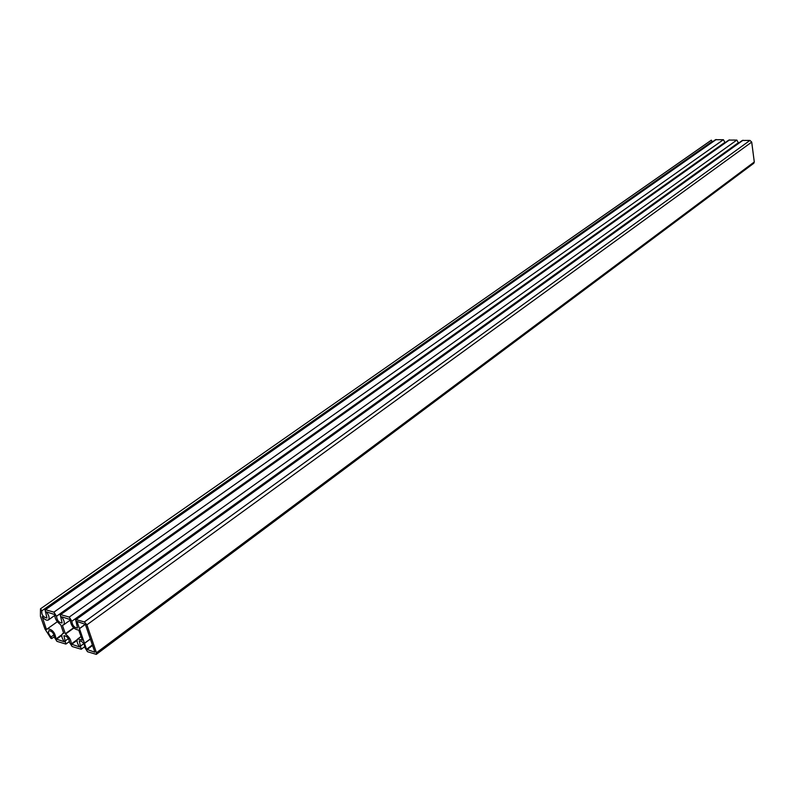 <?xml version="1.0" encoding="UTF-8"?>
<svg xmlns="http://www.w3.org/2000/svg" width="794" height="794" viewBox="0 0 794 794"><rect width="100%" height="100%" fill="white"/><g stroke="black" fill="none" stroke-linecap="round" stroke-linejoin="round"><path stroke-width="1.19" d="M86.546 649.284L94.883 652.231L85.325 624.312L76.998 621.434L86.546 649.284L92.392 644.956M53.903 612.154L44.97 609.564L46.965 618.02C43.104 617.107 41.397 614.695 41.854 610.784L40.474 608.829L40.434 616.243L44.96 629.027L50.925 638.346L51.709 638.594L51.094 636.917C48.642 634.287 47.898 632.213 48.861 630.694C52.027 631.031 53.863 633.235 54.379 637.304L56.95 641.354L65.902 644.083L63.907 635.736C67.133 636.063 68.999 638.287 69.505 642.406L72.095 646.495L81.216 649.264L79.241 640.877C82.526 641.195 84.412 643.428 84.898 647.606L87.509 651.725L96.312 654.375L96.451 652.767L86.903 624.828L84.353 621.96L75.569 619.449L77.544 627.994C74.259 627.697 72.363 625.444 71.867 621.245L69.237 617.087L60.126 614.457L62.121 622.962C58.895 622.655 57.029 620.422 56.513 616.263L53.903 612.154L723.403 139.694L715.473 139.714L44.97 609.564M60.791 624.908L60.562 624.63C56.533 621.642 54.637 618.308 54.895 614.606L46.439 611.876C49.119 615.618 49.764 618.318 48.365 619.975C46.707 620.719 44.653 619.628 42.191 616.69L46.449 629.523L47.471 628.749C52.354 629.275 55.193 632.669 55.977 638.952L64.413 641.8C61.753 638.108 61.118 635.438 62.508 633.781L63.728 633.304L60.791 624.908M62.379 625.225L65.475 634.098C69.525 637.106 71.41 640.43 71.123 644.073L79.708 646.971C77.048 643.269 76.413 640.579 77.812 638.912L82.368 640.182L78.735 630.118C73.653 629.225 70.815 625.702 70.229 619.568L61.614 616.779C64.314 620.541 64.949 623.25 63.53 624.928L62.379 625.225M724.634 143.039L724.922 142.354L723.403 139.694M738.043 143.496L738.351 142.741L736.832 140.062L728.793 140.091L60.126 614.457M96.312 654.375L753.784 163.286L754.29 161.976L751.71 142.096L749.963 140.419L742.271 140.469L75.569 619.449M40.484 608.819L711.345 140.171L712.198 141.411L41.864 610.775L712.198 141.411M711.384 142.583L712.158 141.431M45.734 609.514L716.218 139.506M51.094 636.917L54.032 634.813M65.148 640.937L68.453 638.545M80.472 646.108L83.827 643.646M96.451 652.767L754.29 161.976M86.903 624.828L751.71 142.096M84.353 621.96L749.963 140.419M76.383 619.389L743.045 140.23M71.867 621.245L738.351 142.741M69.237 617.087L736.832 140.062M60.92 614.407L729.557 139.863M56.513 616.263L724.922 142.354M46.449 629.523L47.233 628.967M55.977 638.952L61.882 634.694M56.255 639.388L61.753 635.408M86.824 649.72L92.57 645.472M79.757 628.332L85.315 624.292M79.777 628.441L85.355 624.392M84.789 643.011L90.327 638.942M84.859 643.13L90.377 639.071M65.247 633.811L73.574 627.806M65.475 634.098L73.832 628.064M71.123 644.073L77.286 639.567M71.4 644.51L77.068 640.361M40.474 608.829L711.325 140.181M51.709 638.594L54.468 636.609M65.902 644.083L69.584 641.393M81.216 649.264L84.988 646.485M48.365 619.975L54.746 615.459M47.471 628.749L57.327 621.732M62.508 633.781L63.609 632.987M77.812 638.912L81.157 636.47M63.53 624.928L70.08 620.233"/></g></svg>
